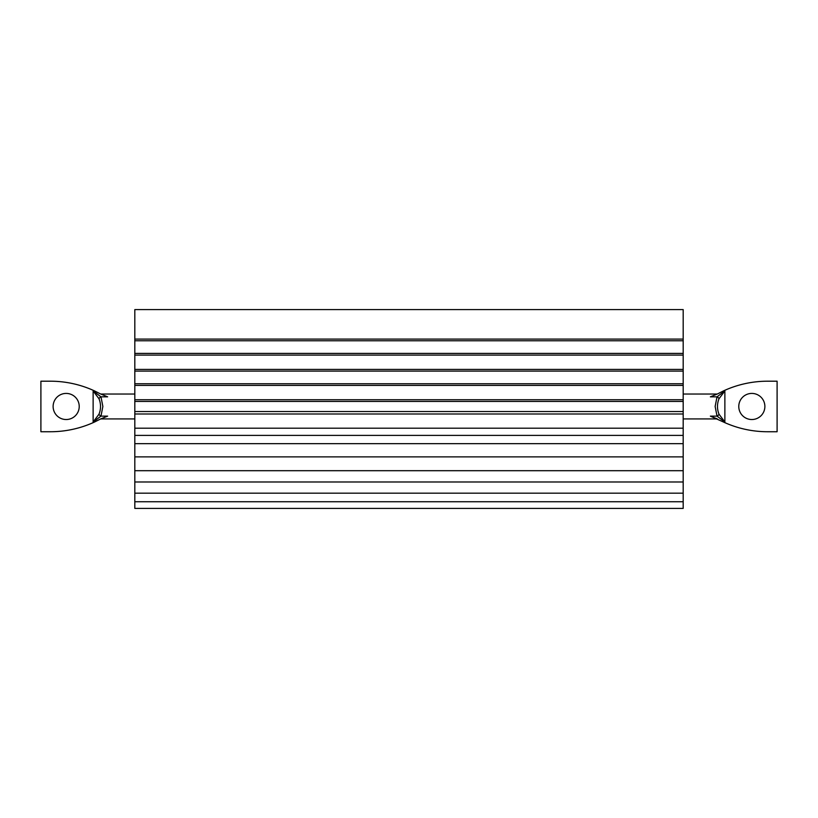 <?xml version="1.0" encoding="UTF-8"?>
<svg xmlns="http://www.w3.org/2000/svg" width="818" height="818" viewBox="0 0 818 818"><rect width="100%" height="100%" fill="white"/><g stroke="black" fill="none" stroke-linecap="round" stroke-linejoin="round"><path stroke-width="1.23" d="M715.136 406.474L717.028 416.127L715.136 406.474L717.028 396.822A2.526 1.656 45 0 1 718.991 398.775C716.967 403.908 716.967 409.031 718.991 414.164L724.871 422.006L717.028 416.127A2.526 1.656 -45 0 0 718.991 414.164M710.372 396.822L717.294 394.031L710.372 396.822L717.028 396.822L724.871 390.932L718.991 398.775M764.881 406.474A13.057 13.057 0 0 1 751.834 419.532A13.057 13.057 0 0 1 738.777 406.474A13.057 13.057 0 0 1 751.834 393.417A13.057 13.057 0 0 1 764.881 406.474M683.183 394.031L717.294 394.031L723.439 390.932A105.287 105.287 0 0 1 767.652 381.198L777.1 381.198L777.1 431.74L767.652 431.74A105.287 105.287 0 0 1 723.439 422.006L710.372 416.127L717.294 418.918L683.183 418.918M100.972 396.822L102.863 406.474L100.972 396.822L93.129 390.932L94.561 390.932A105.287 105.287 0 0 0 50.348 381.198L40.9 381.198L40.9 431.74L50.348 431.74A105.287 105.287 0 0 0 94.561 422.006L93.129 422.006L99.009 414.164A2.526 1.656 45 0 0 100.972 416.127L93.129 422.006L93.129 390.932L99.009 398.775A2.526 1.656 -45 0 1 100.972 396.822L107.628 396.822L100.706 394.031L107.628 396.822M53.119 406.474A13.057 13.057 0 0 0 66.166 419.532A13.057 13.057 0 0 0 79.223 406.474A13.057 13.057 0 0 0 66.166 393.417A13.057 13.057 0 0 0 53.119 406.474M94.561 390.932L100.706 394.031L134.817 394.031M102.863 406.474L100.972 416.127L107.628 416.127L100.706 418.918L107.628 416.127M99.009 414.164C101.033 409.041 101.033 403.908 99.009 398.775M134.817 418.918L100.706 418.918L94.561 422.006M134.817 339.081L683.183 339.081L683.183 309.603L134.817 309.603L134.817 508.397L683.183 508.397L683.183 501.741L134.817 501.741M683.183 339.081L683.183 501.741M683.183 493.182L134.817 493.182M683.183 481.986L134.817 481.986M683.183 470.698L134.817 470.698M683.183 456.873L134.817 456.873M683.183 443.663L134.817 443.663M683.183 435.401L134.817 435.401M683.183 428.192L134.817 428.192M683.183 413.99L134.817 413.99M683.183 411.526L134.817 411.526M683.183 401.423L134.817 401.423M683.183 399.726L134.817 399.726M683.183 385.401L134.817 385.401M683.183 383.734L134.817 383.734M683.183 371.096L134.817 371.096M683.183 369.409L134.817 369.409M683.183 355.094L134.817 355.094M683.183 353.407L134.817 353.407M683.183 340.769L134.817 340.769M710.372 416.127L717.028 416.127M723.439 390.932L724.871 390.932L724.871 422.006L723.439 422.006"/></g></svg>
